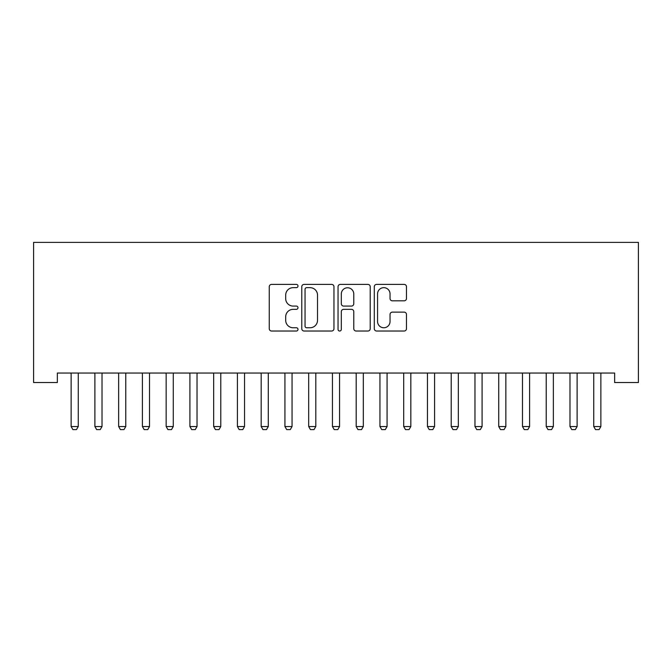 <?xml version="1.0" encoding="UTF-8"?>
<svg xmlns="http://www.w3.org/2000/svg" width="672" height="672" viewBox="0 0 672 672"><rect width="100%" height="100%" fill="white"/><g stroke="black" fill="none" stroke-linecap="round" stroke-linejoin="round"><path stroke-width="1.01" d="M297.99 286.02A1.63 1.63 0 0 0 296.36 284.39L271.589 284.39A2.335 2.335 0 0 0 269.254 286.726L269.254 328.692A2.335 2.335 0 0 0 271.589 331.027L296.36 331.027A1.63 1.63 0 0 0 297.99 329.389A1.63 1.63 0 0 0 296.36 327.76L293.152 327.76A7.459 7.459 0 0 1 285.692 320.3L285.692 316.798A7.459 7.459 0 0 1 293.152 309.338L296.36 309.338A1.63 1.63 0 0 0 297.99 307.709A1.63 1.63 0 0 0 296.36 306.079L293.152 306.079A7.459 7.459 0 0 1 285.692 298.612L285.692 295.117A7.459 7.459 0 0 1 293.152 287.658L296.36 287.658A1.63 1.63 0 0 0 297.99 286.02M404.141 300.829A2.335 2.335 0 0 0 406.476 298.494L406.476 286.726A2.335 2.335 0 0 0 404.141 284.39L376.631 284.39A2.335 2.335 0 0 0 374.296 286.726L374.296 328.692A2.335 2.335 0 0 0 376.631 331.027L404.141 331.027A2.335 2.335 0 0 0 406.476 328.692L406.476 314.471A2.335 2.335 0 0 0 404.141 312.136L392.372 312.136A2.335 2.335 0 0 0 390.037 314.471L390.037 321.527A6.241 6.241 0 0 1 383.796 327.76A6.241 6.241 0 0 1 377.563 321.527L377.563 293.891A6.241 6.241 0 0 1 383.796 287.658A6.241 6.241 0 0 1 390.037 293.891L390.037 298.494A2.335 2.335 0 0 0 392.372 300.829L404.141 300.829M614.645 373.036L57.355 373.036L57.355 382.536L33.6 382.536L33.6 242.382L638.4 242.382L638.4 382.536L614.645 382.536L614.645 373.036M333.959 286.726A2.335 2.335 0 0 0 331.632 284.39L304.114 284.39A2.335 2.335 0 0 0 301.778 286.726L301.778 328.692A2.335 2.335 0 0 0 304.114 331.027L331.632 331.027A2.335 2.335 0 0 0 333.959 328.692L333.959 286.726M340.368 284.39L367.886 284.39A2.335 2.335 0 0 1 370.222 286.726L370.222 328.692A2.335 2.335 0 0 1 367.886 331.027L356.11 331.027A2.335 2.335 0 0 1 353.783 328.692L353.783 311.674A2.335 2.335 0 0 0 351.448 309.338L343.636 309.338A2.335 2.335 0 0 0 341.309 311.674L341.309 329.389A1.63 1.63 0 0 1 339.671 331.027A1.63 1.63 0 0 1 338.041 329.389L338.041 286.726A2.335 2.335 0 0 1 340.368 284.39M306.676 287.658A1.63 1.63 0 0 0 305.046 289.288L305.046 326.13A1.63 1.63 0 0 0 306.676 327.76L310.061 327.76A7.459 7.459 0 0 0 317.52 320.3L317.52 295.117A7.459 7.459 0 0 0 310.061 287.658L306.676 287.658M353.783 294.008A6.241 6.241 0 0 0 347.542 287.776A6.241 6.241 0 0 0 341.309 294.008L341.309 303.744A2.335 2.335 0 0 0 343.636 306.079L351.448 306.079A2.335 2.335 0 0 0 353.783 303.744L353.783 294.008M78.263 374.27A2.377 2.377 0 0 1 78.372 373.548A2.377 2.377 0 0 0 78.263 374.27L78.263 426.527L71.131 426.527L71.131 374.27A2.377 2.377 0 0 0 71.022 373.548A2.377 2.377 0 0 1 71.131 374.27M71.022 373.548L70.854 373.036M78.263 426.527L76.474 429.618L72.912 429.618L71.131 426.527M78.532 373.036L78.372 373.548M102.018 374.27A2.377 2.377 0 0 1 102.127 373.548A2.377 2.377 0 0 0 102.018 374.27L102.018 426.527L94.886 426.527L94.886 374.27A2.377 2.377 0 0 0 94.777 373.548A2.377 2.377 0 0 1 94.886 374.27M125.773 374.27A2.377 2.377 0 0 1 125.882 373.548A2.377 2.377 0 0 0 125.773 374.27L125.773 426.527L118.642 426.527L118.642 374.27A2.377 2.377 0 0 0 118.532 373.548A2.377 2.377 0 0 1 118.642 374.27M94.777 373.548L94.609 373.036M102.018 426.527L100.229 429.618L96.667 429.618L94.886 426.527M102.287 373.036L102.127 373.548M118.532 373.548L118.364 373.036M125.773 426.527L123.984 429.618L120.422 429.618L118.642 426.527M126.042 373.036L125.882 373.548M149.52 374.27A2.377 2.377 0 0 1 149.638 373.548A2.377 2.377 0 0 0 149.52 374.27L149.52 426.527L142.397 426.527L142.397 374.27A2.377 2.377 0 0 0 142.288 373.548A2.377 2.377 0 0 1 142.397 374.27M173.275 374.27A2.377 2.377 0 0 1 173.393 373.548A2.377 2.377 0 0 0 173.275 374.27L173.275 426.527L166.152 426.527L166.152 374.27A2.377 2.377 0 0 0 166.043 373.548A2.377 2.377 0 0 1 166.152 374.27M142.288 373.548L142.12 373.036M149.52 426.527L147.739 429.618L144.178 429.618L142.397 426.527M149.797 373.036L149.638 373.548M166.043 373.548L165.875 373.036M173.275 426.527L171.494 429.618L167.933 429.618L166.152 426.527M173.552 373.036L173.393 373.548M197.03 374.27A2.377 2.377 0 0 1 197.148 373.548A2.377 2.377 0 0 0 197.03 374.27L197.03 426.527L189.907 426.527L189.907 374.27A2.377 2.377 0 0 0 189.798 373.548A2.377 2.377 0 0 1 189.907 374.27M189.798 373.548L189.63 373.036M197.03 426.527L195.25 429.618L191.688 429.618L189.907 426.527M197.308 373.036L197.148 373.548M220.786 374.27A2.377 2.377 0 0 1 220.903 373.548A2.377 2.377 0 0 0 220.786 374.27L220.786 426.527L213.662 426.527L213.662 374.27A2.377 2.377 0 0 0 213.553 373.548A2.377 2.377 0 0 1 213.662 374.27M213.553 373.548L213.385 373.036M220.786 426.527L219.005 429.618L215.443 429.618L213.662 426.527M221.063 373.036L220.903 373.548M244.541 374.27A2.377 2.377 0 0 1 244.658 373.548A2.377 2.377 0 0 0 244.541 374.27L244.541 426.527L237.418 426.527L237.418 374.27A2.377 2.377 0 0 0 237.308 373.548A2.377 2.377 0 0 1 237.418 374.27M268.296 374.27A2.377 2.377 0 0 1 268.414 373.548A2.377 2.377 0 0 0 268.296 374.27L268.296 426.527L261.173 426.527L261.173 374.27A2.377 2.377 0 0 0 261.064 373.548A2.377 2.377 0 0 1 261.173 374.27M292.051 374.27A2.377 2.377 0 0 1 292.169 373.548A2.377 2.377 0 0 0 292.051 374.27L292.051 426.527L284.928 426.527L284.928 374.27A2.377 2.377 0 0 0 284.819 373.548A2.377 2.377 0 0 1 284.928 374.27M315.806 374.27A2.377 2.377 0 0 1 315.924 373.548A2.377 2.377 0 0 0 315.806 374.27L315.806 426.527L308.683 426.527L308.683 374.27A2.377 2.377 0 0 0 308.574 373.548A2.377 2.377 0 0 1 308.683 374.27M339.562 374.27A2.377 2.377 0 0 1 339.671 373.548A2.377 2.377 0 0 0 339.562 374.27L339.562 426.527L332.438 426.527L332.438 374.27A2.377 2.377 0 0 0 332.329 373.548A2.377 2.377 0 0 1 332.438 374.27M363.317 374.27A2.377 2.377 0 0 1 363.426 373.548A2.377 2.377 0 0 0 363.317 374.27L363.317 426.527L356.194 426.527L356.194 374.27A2.377 2.377 0 0 0 356.076 373.548A2.377 2.377 0 0 1 356.194 374.27M387.072 374.27A2.377 2.377 0 0 1 387.181 373.548A2.377 2.377 0 0 0 387.072 374.27L387.072 426.527L379.949 426.527L379.949 374.27A2.377 2.377 0 0 0 379.831 373.548A2.377 2.377 0 0 1 379.949 374.27M410.827 374.27A2.377 2.377 0 0 1 410.936 373.548A2.377 2.377 0 0 0 410.827 374.27L410.827 426.527L403.704 426.527L403.704 374.27A2.377 2.377 0 0 0 403.586 373.548A2.377 2.377 0 0 1 403.704 374.27M434.582 374.27A2.377 2.377 0 0 1 434.692 373.548A2.377 2.377 0 0 0 434.582 374.27L434.582 426.527L427.459 426.527L427.459 374.27A2.377 2.377 0 0 0 427.342 373.548A2.377 2.377 0 0 1 427.459 374.27M237.308 373.548L237.14 373.036M244.541 426.527L242.76 429.618L239.198 429.618L237.418 426.527M244.818 373.036L244.658 373.548M261.064 373.548L260.896 373.036M268.296 426.527L266.515 429.618L262.954 429.618L261.173 426.527M268.573 373.036L268.414 373.548M284.819 373.548L284.651 373.036M292.051 426.527L290.27 429.618L286.709 429.618L284.928 426.527M292.328 373.036L292.169 373.548M308.574 373.548L308.406 373.036M315.806 426.527L314.026 429.618L310.464 429.618L308.683 426.527M316.084 373.036L315.924 373.548M332.329 373.548L332.161 373.036M339.562 426.527L337.781 429.618L334.219 429.618L332.438 426.527M339.839 373.036L339.671 373.548M356.076 373.548L355.916 373.036M363.317 426.527L361.536 429.618L357.974 429.618L356.194 426.527M363.594 373.036L363.426 373.548M379.831 373.548L379.672 373.036M387.072 426.527L385.291 429.618L381.73 429.618L379.949 426.527M387.349 373.036L387.181 373.548M403.586 373.548L403.427 373.036M410.827 426.527L409.046 429.618L405.485 429.618L403.704 426.527M411.104 373.036L410.936 373.548M427.342 373.548L427.182 373.036M434.582 426.527L432.802 429.618L429.24 429.618L427.459 426.527M434.86 373.036L434.692 373.548M458.338 374.27A2.377 2.377 0 0 1 458.447 373.548A2.377 2.377 0 0 0 458.338 374.27L458.338 426.527L451.214 426.527L451.214 374.27A2.377 2.377 0 0 0 451.097 373.548A2.377 2.377 0 0 1 451.214 374.27M451.097 373.548L450.937 373.036M458.338 426.527L456.557 429.618L452.995 429.618L451.214 426.527M458.615 373.036L458.447 373.548M482.093 374.27A2.377 2.377 0 0 1 482.202 373.548A2.377 2.377 0 0 0 482.093 374.27L482.093 426.527L474.97 426.527L474.97 374.27A2.377 2.377 0 0 0 474.852 373.548A2.377 2.377 0 0 1 474.97 374.27M474.852 373.548L474.692 373.036M482.093 426.527L480.312 429.618L476.75 429.618L474.97 426.527M482.37 373.036L482.202 373.548M505.848 374.27A2.377 2.377 0 0 1 505.957 373.548A2.377 2.377 0 0 0 505.848 374.27L505.848 426.527L498.725 426.527L498.725 374.27A2.377 2.377 0 0 0 498.607 373.548A2.377 2.377 0 0 1 498.725 374.27M498.607 373.548L498.448 373.036M505.848 426.527L504.067 429.618L500.506 429.618L498.725 426.527M506.125 373.036L505.957 373.548M529.603 374.27A2.377 2.377 0 0 1 529.712 373.548A2.377 2.377 0 0 0 529.603 374.27L529.603 426.527L522.48 426.527L522.48 374.27A2.377 2.377 0 0 0 522.362 373.548A2.377 2.377 0 0 1 522.48 374.27M522.362 373.548L522.203 373.036M529.603 426.527L527.822 429.618L524.261 429.618L522.48 426.527M529.88 373.036L529.712 373.548M553.358 374.27A2.377 2.377 0 0 1 553.468 373.548A2.377 2.377 0 0 0 553.358 374.27L553.358 426.527L546.227 426.527L546.227 374.27A2.377 2.377 0 0 0 546.118 373.548A2.377 2.377 0 0 1 546.227 374.27M546.118 373.548L545.958 373.036M553.358 426.527L551.578 429.618L548.016 429.618L546.227 426.527M553.636 373.036L553.468 373.548M577.114 374.27A2.377 2.377 0 0 1 577.223 373.548A2.377 2.377 0 0 0 577.114 374.27L577.114 426.527L569.982 426.527L569.982 374.27A2.377 2.377 0 0 0 569.873 373.548A2.377 2.377 0 0 1 569.982 374.27M569.873 373.548L569.713 373.036M577.114 426.527L575.333 429.618L571.771 429.618L569.982 426.527M577.391 373.036L577.223 373.548M600.869 374.27A2.377 2.377 0 0 1 600.978 373.548A2.377 2.377 0 0 0 600.869 374.27L600.869 426.527L593.737 426.527L593.737 374.27A2.377 2.377 0 0 0 593.628 373.548A2.377 2.377 0 0 1 593.737 374.27M593.628 373.548L593.468 373.036M600.869 426.527L599.088 429.618L595.526 429.618L593.737 426.527M601.146 373.036L600.978 373.548"/></g></svg>
